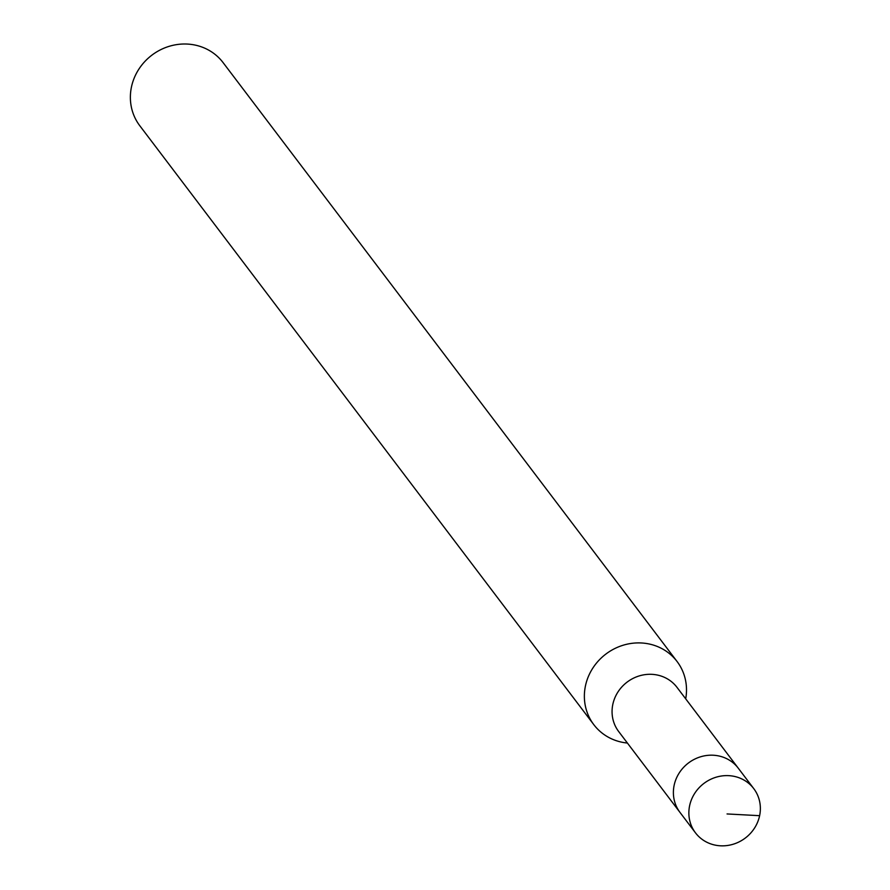 <?xml version="1.0" encoding="UTF-8"?>
<svg xmlns="http://www.w3.org/2000/svg" width="890" height="890" viewBox="0 0 890 890"><rect width="100%" height="100%" fill="white"/><g stroke="black" fill="none" stroke-linecap="round" stroke-linejoin="round"><path stroke-width="1.33" d="M717.351 845.5A36.579 34.265 -37.2 0 1 695.468 832.829A36.579 34.265 -37.2 0 1 694.69 793.39A36.579 34.265 -37.2 0 1 731.88 775.958A36.579 34.265 -37.2 0 1 753.763 788.629A36.579 34.265 -37.2 0 1 754.542 828.056A36.579 34.265 -37.2 0 1 717.351 845.5M695.468 832.829L618.661 731.513A36.579 34.265 142.8 0 1 617.894 692.075A36.579 34.265 142.8 0 1 655.073 674.642A36.579 34.265 142.8 0 1 676.967 687.314L738.288 768.215A36.579 34.265 142.8 0 0 716.406 755.532A36.579 34.265 142.8 0 0 679.215 772.976A36.579 34.265 142.8 0 0 679.982 812.403A36.579 34.265 -37.2 0 1 679.215 772.976A36.579 34.265 -37.2 0 1 716.406 755.532A36.579 34.265 -37.2 0 1 738.288 768.215L753.763 788.629M677.079 661.515L223.09 62.612A52.254 48.95 142.8 0 0 191.817 44.5A52.254 48.95 142.8 0 0 138.695 69.42A52.254 48.95 142.8 0 0 139.797 125.746L593.797 724.649A52.254 48.95 -37.2 0 1 592.684 668.323A52.254 48.95 -37.2 0 1 645.817 643.403A52.254 48.95 -37.2 0 1 677.079 661.515A52.254 48.95 -37.2 0 1 685.701 698.839M627.406 743.039A52.254 48.95 -37.2 0 1 625.058 742.761A52.254 48.95 -37.2 0 1 593.797 724.649M727.052 813.95L759.615 815.685"/></g></svg>
